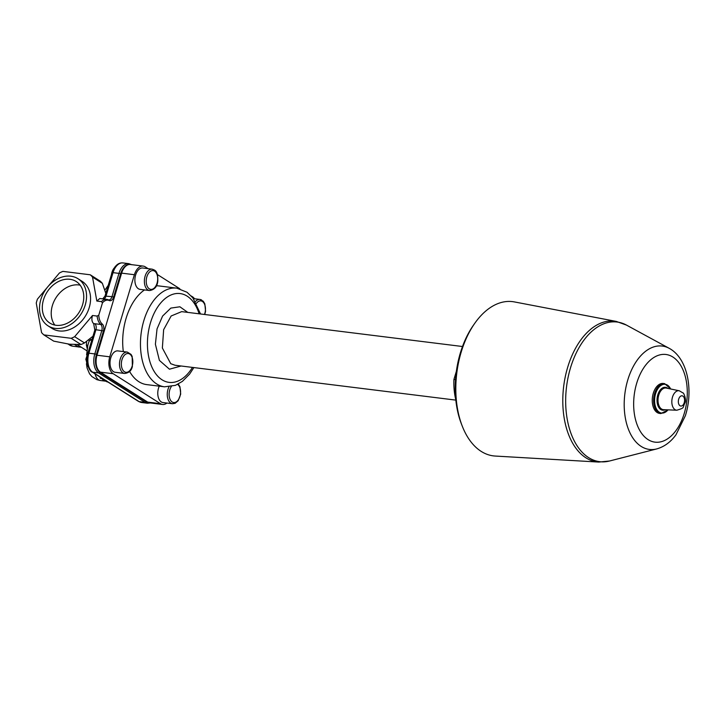 <?xml version="1.0" encoding="UTF-8"?>
<svg xmlns="http://www.w3.org/2000/svg" width="725" height="725" viewBox="0 0 725 725"><rect width="100%" height="100%" fill="white"/><g stroke="black" fill="none" stroke-linecap="round" stroke-linejoin="round"><path stroke-width="1.09" d="M80.14 285.161A24.605 18.959 -57.6 0 0 55.934 297.803A24.605 18.959 -57.6 0 0 54.837 325.081M56.133 325.298A24.605 18.959 122.4 0 1 49.862 323.078A24.605 18.959 122.4 0 1 47.016 292.148A24.605 18.959 122.4 0 1 76.207 281.508A24.605 18.959 122.4 0 1 81.091 308.678A24.605 18.959 122.4 0 1 56.133 325.298M670.743 388.999L664.617 383.634L663.257 383.471A15.08 9.035 97.1 0 0 653.279 393.285A15.08 9.035 97.1 0 0 659.542 413.395L660.901 413.567L668.151 409.861M124.7 373.466L115.221 372.288A10.775 6.452 -82.9 0 1 113.526 371.671A10.775 6.452 -82.9 0 1 110.39 359.337A10.775 6.452 -82.9 0 1 117.876 350.909L127.355 352.087A10.775 6.452 97.1 0 0 119.87 360.515A10.775 6.452 97.1 0 0 123.005 372.84A10.775 6.452 97.1 0 0 124.7 373.466C128.968 372.931 131.533 370.566 132.385 366.379L132.167 356.41L131.071 354.434L127.355 352.087M166.913 403.046A13.258 7.939 -82.9 0 1 162.563 404.468A13.258 7.939 -82.9 0 1 160.479 403.698L113.191 373.728A13.258 7.939 -82.9 0 1 109.765 356.818L134.397 274.721A13.258 7.939 -82.9 0 1 143.169 266.084A13.258 7.939 -82.9 0 1 145.254 266.845L148.108 268.658M191.219 295.981L192.542 296.815A13.258 7.939 -82.9 0 1 194.527 298.763M157.407 274.548L179.827 288.758M149.577 290.553L140.097 289.375A10.775 6.452 -82.9 0 1 135.62 275.011A10.775 6.452 -82.9 0 1 142.752 267.996L152.232 269.174A10.775 6.452 97.1 0 0 145.109 276.189A10.775 6.452 97.1 0 0 147.882 289.928A10.775 6.452 97.1 0 0 149.577 290.553C154.615 289.701 157.352 286.502 157.805 280.928C157.968 270.38 155.023 270.325 152.232 269.174M168.961 386.896A10.775 6.452 97.1 0 0 167.566 397.635A10.775 6.452 97.1 0 0 172.459 403.734L162.98 402.556A10.775 6.452 -82.9 0 1 159.273 386.162M129.585 371.445A49.717 29.779 97.1 0 0 138.928 381.749A49.717 29.779 97.1 0 0 146.74 384.612L164.512 386.815L175.45 385.356L182.401 381.368L189.587 374.127L193.883 367.584M200.544 313.979L192.832 297.866L187.023 292.248L176.773 288.151L158.993 285.94A49.717 29.779 97.1 0 0 156.337 285.813M144.511 289.918A49.717 29.779 97.1 0 0 123.323 351.589M462.079 425.647L461.227 423.436A74.566 44.669 -82.9 0 1 473.425 325.226L474.784 323.287A77.72 46.554 97.1 0 0 462.079 425.647A77.72 46.554 97.1 0 0 481.201 451.403A77.72 46.554 97.1 0 0 495.238 456.052L598.778 462.07A70.923 42.485 97.1 0 1 567.666 367.33A70.923 42.485 97.1 0 1 616.241 321.411L514.378 301.917A77.72 46.554 97.1 0 0 474.784 323.287M455.517 379.619L453.923 379.429L456.397 371.191M455.808 399.792A49.717 29.779 -82.9 0 1 453.923 379.429M181.649 311.641L171.154 315.982L163.642 329.676L162.364 348.009L170.738 363.687L174.988 365.237L455.844 400.118M187.784 312.393L179.891 306.784L170.828 308.098L162.599 316.064L157.035 328.905L155.395 344.239L159.4 360.397L169.46 369.206L181.123 365.998M143.169 266.084L130.4 264.498A13.258 7.939 97.1 0 0 121.628 273.135L96.996 355.232A13.258 7.939 97.1 0 0 100.412 372.142L147.701 402.112A13.258 7.939 97.1 0 0 149.785 402.873L162.563 404.468M103.53 379.112L100.621 378.377L100.086 377.952L101.201 377.77M106.82 381.776L108.025 382.093M40.845 299.543A27.922 21.514 -57.6 0 0 48.086 325.878A27.922 21.514 -57.6 0 0 81.2 313.807A27.922 21.514 -57.6 0 0 77.974 278.708A27.922 21.514 -57.6 0 0 40.845 299.543M48.539 285.931L59.432 272.99A38.072 29.335 122.4 0 1 62.912 271.386L90.235 274.784A38.072 29.335 122.4 0 1 92.528 277.104L96.833 301.047L101.473 301.618L102.47 302.851A12.624 7.558 -82.9 0 1 109.33 300.54A5.601 3.353 97.1 0 0 113.635 297.06L120.631 273.76A14.283 8.555 -82.9 0 1 130.264 264.489M102.47 302.851L98.772 315.167L97.141 316.073L92.501 315.493L74.657 336.69A38.072 29.335 122.4 0 1 71.177 338.294L43.862 334.896A38.072 29.335 122.4 0 1 41.561 332.576L36.25 303.05A38.072 29.335 122.4 0 1 37.428 299.126L46.953 287.816M149.305 402.792A14.283 8.555 -82.9 0 1 146.55 401.931L100.15 372.532A14.283 8.555 -82.9 0 1 96.461 354.308L103.457 330.999A5.601 3.353 97.1 0 0 102.279 324.048A12.624 7.558 -82.9 0 1 98.772 315.167M77.974 278.708L81.988 281.255A27.922 21.514 122.4 0 1 85.215 316.354A27.922 21.514 122.4 0 1 52.1 328.425L48.086 325.878M97.141 316.073A13.258 7.939 97.1 0 0 100.757 324.447L93.661 323.613C91.803 321.873 91.413 319.163 92.501 315.493M74.657 336.69L84.49 342.925L92.972 336.201M92.093 371.998L138.493 401.405A2.483 1.912 -57.6 0 0 139.127 401.623L92.727 372.224A2.483 1.912 -57.6 0 1 92.093 371.998C90.045 372.269 84.417 361.322 87.843 353.329L94.821 330.047L93.661 323.613M43.862 334.896L53.695 341.131L69.564 344.23L81.01 344.52L71.177 338.294M81.01 344.52A38.072 29.335 -57.6 0 0 84.49 342.925M78.019 346.713L74.82 344.674L78.019 346.713M77.367 344.719L79.197 345.879L78.508 347.012M107.064 381.232L103.122 380.118L103.494 379.429L104.146 379.818L103.784 380.19L106.376 380.924M103.122 380.118L103.548 379.257M98.6 375.849L97.123 375.142M100.349 377.227L100.086 377.952M86.438 363.751L87.063 367.965L89.528 373.774L91.876 376.547L96.942 379.692L100.295 380.507C97.975 380.181 96.207 377.952 94.984 373.828M86.647 341.403L86.366 345.073L87.299 348.861M86.61 354.851L87.906 344.919L89.175 341.031L92.129 339.028M105.814 293.417L102.37 283.339A38.072 29.335 -57.6 0 0 100.068 281.019L90.235 274.784M96.833 301.047L99.796 298.501L106.738 299.362A13.258 7.939 97.1 0 0 101.473 301.618M112.81 270.561L111.913 273.098M87.607 354.172L87.399 364.53M95.483 329.676L101.799 330.618A2.483 0.544 16.7 0 1 103.457 330.999M131.823 264.752L128.842 263.664A14.917 8.936 97.1 0 0 118.972 273.379L111.976 296.688L105.025 296.054L102.896 298.673M102.37 283.339L92.528 277.104M90 338.802A1.658 1.504 -99.8 0 1 90.326 339.808M88.559 339.952A1.658 1.368 -153.7 0 1 89.175 341.031M86.366 345.073A1.658 1.55 174.1 0 1 87.725 345.997M672.492 397.119A9.806 5.873 97.1 0 0 675.029 409.634A9.806 5.873 97.1 0 0 676.86 410.223C685.497 407.495 681.998 408.374 685.134 402.547C686.548 399.711 683.575 392.325 683.059 392.995L679.271 390.775A9.806 5.873 97.1 0 0 672.492 397.119M680.014 405.746A5.157 3.09 -82.9 0 1 679.778 396.992A5.157 3.09 -82.9 0 1 684.59 400.037A5.157 3.09 -82.9 0 1 680.014 405.746M676.86 410.223L663.602 409.67A10.893 6.525 -82.9 0 1 661.572 409.018A10.893 6.525 -82.9 0 1 658.753 395.116A10.893 6.525 -82.9 0 1 666.284 388.074L679.271 390.775M668.015 409.852A14.491 8.682 -82.9 0 1 659.324 412.226A14.491 8.682 -82.9 0 1 656.778 390.639A14.491 8.682 -82.9 0 1 670.607 388.972M664.617 383.634A15.08 9.035 97.1 0 0 654.639 393.458A15.08 9.035 97.1 0 0 658.527 412.697A15.08 9.035 97.1 0 0 660.901 413.567M667.825 388.392A11.527 6.906 97.1 0 0 657.974 394.327A11.527 6.906 97.1 0 0 660.792 409.534A11.527 6.906 97.1 0 0 665.178 409.734M636.695 383.244A44.162 26.453 -82.9 0 1 683.095 370.094A44.162 26.453 -82.9 0 1 661.644 441.607A44.162 26.453 -82.9 0 1 636.695 383.244M132.167 366.134A9.443 5.655 -82.9 0 1 122.244 368.943A9.443 5.655 -82.9 0 1 126.83 353.646A9.443 5.655 -82.9 0 1 132.167 366.134M149.305 288.822A9.443 5.655 -82.9 0 1 148.879 272.781A9.443 5.655 -82.9 0 1 157.688 278.364A9.443 5.655 -82.9 0 1 149.305 288.822M196.403 303.358A9.443 5.655 -82.9 0 1 203.725 302.742A9.443 5.655 -82.9 0 1 204.468 314.469M201.686 300.059A10.775 6.452 97.1 0 0 199.991 299.443A10.775 6.452 97.1 0 0 195.406 301.609M177.58 384.404A9.443 5.655 -82.9 0 1 179.456 397.726A9.443 5.655 -82.9 0 1 170.837 400.698A9.443 5.655 -82.9 0 1 171.327 386.561M669.157 348.299A52.082 31.202 97.1 0 0 627.778 379.963A52.082 31.202 97.1 0 0 656.66 448.938L609.526 461.009A70.361 42.15 -82.9 0 1 570.502 367.838A70.361 42.15 -82.9 0 1 626.409 325.063L669.157 348.299C687.644 358.123 693.58 389.932 685.379 415.697L675.99 434.764C670.661 442.087 664.218 446.808 656.66 448.938M199.121 313.798A44.742 26.798 97.1 0 0 155.739 310.2A44.742 26.798 97.1 0 0 162.047 379.8A44.742 26.798 97.1 0 0 192.469 367.412M109.765 356.818L96.996 355.232M134.397 274.721L121.628 273.135M160.479 403.698L147.701 402.112M113.191 373.728L100.412 372.142M176.773 288.151A49.717 29.779 97.1 0 0 142.209 327.066A49.717 29.779 97.1 0 0 156.7 383.951A49.717 29.779 97.1 0 0 164.512 386.815M96.461 354.308A2.483 0.544 16.7 0 0 94.803 353.927L101.799 330.618A4.975 2.982 -82.9 0 0 100.757 324.447A2.483 1.858 -50.2 0 0 102.279 324.048M113.635 297.06A2.483 0.544 16.7 0 0 111.976 296.688A4.975 2.982 -82.9 0 1 108.696 299.923L106.738 299.362A13.258 7.939 97.1 0 1 108.161 299.769A2.483 1.958 114.4 0 1 108.614 299.896A2.483 1.958 114.4 0 1 109.33 300.54M103.829 299.008A4.975 2.982 -82.9 0 0 106.058 295.945L113.046 272.645L118.972 273.379A2.483 0.544 16.7 0 1 120.631 273.76M67.923 344.003L72.754 346.197A20.717 12.407 -82.9 0 1 68.241 344.049M87.843 353.329A2.483 0.544 16.7 0 1 88.885 353.193L94.803 353.927A14.917 8.936 97.1 0 0 98.654 372.958A2.483 1.912 -57.6 0 0 100.15 372.532M94.83 323.712A4.975 2.982 -82.9 0 1 95.872 329.884L88.885 353.193A14.917 8.936 -82.9 0 0 92.727 372.224L98.654 372.958L145.054 402.357A2.483 1.912 -57.6 0 0 146.55 401.931M145.054 402.357A14.917 8.936 97.1 0 0 147.392 403.218L141.466 402.484A14.917 8.936 -82.9 0 1 139.127 401.623L145.054 402.357M122.915 262.93C118.257 262.522 114.623 265.803 112.003 272.772A2.483 0.544 16.7 0 1 113.046 272.645A14.917 8.936 -82.9 0 1 122.915 262.93L128.842 263.664M111.469 274.548A9.942 5.954 -82.9 0 1 114.088 268.105M87.707 365.681A9.942 5.954 -82.9 0 1 87.897 353.147M204.767 314.505L205.565 311.197L204.831 303.847L203.254 301.228L199.991 299.443L193.412 298.618M172.459 403.734L175.124 403.317L178.178 400.717L180.688 394.11L179.954 386.769L178.287 384.042M609.526 461.009L598.778 462.07M616.241 321.411L626.409 325.063M181.649 311.632L462.505 346.514M106.231 381.459L106.403 380.661M102.597 379.583L102.832 378.812M106.276 381.25L100.295 380.507M72.754 346.197L78.3 346.885M78.563 346.922L81.372 347.266M79.188 345.888L87.036 350.864M108.224 285.387L104.826 290.154M150.383 402.955L147.392 403.218M110.707 277.095L115.012 266.782M88.069 366.714L85.831 359.274L88.432 351.353M112.003 272.772L105.025 296.036M141.466 402.484L138.493 401.405"/></g></svg>
